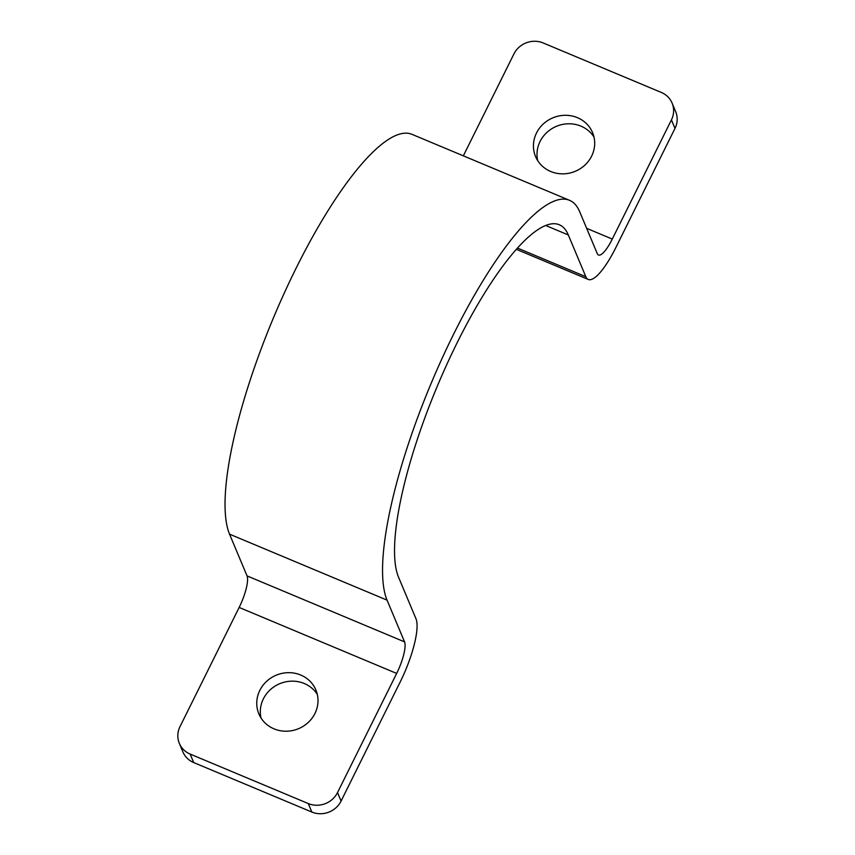 <?xml version="1.0" encoding="UTF-8"?>
<svg xmlns="http://www.w3.org/2000/svg" width="855" height="855" viewBox="0 0 855 855"><rect width="100%" height="100%" fill="white"/><g stroke="black" fill="none" stroke-linecap="round" stroke-linejoin="round"><path stroke-width="1.28" d="M259.813 690.391A30.908 28.985 -22.8 0 0 258.873 713.893A30.908 28.985 -22.8 0 0 286.211 731.217A30.908 28.985 -22.8 0 0 314.939 713.487A30.908 28.985 -22.8 0 0 315.88 689.985A30.908 28.985 -22.8 0 0 288.552 672.661A30.908 28.985 -22.8 0 0 259.813 690.391M317.301 694.378A30.908 28.985 -22.8 0 0 289.674 681.264A30.908 28.985 -22.8 0 0 263.372 698.877A30.908 28.985 -22.8 0 0 261.021 717.986M536.491 133.027A30.908 28.985 -22.8 0 0 535.551 156.529A30.908 28.985 -22.8 0 0 562.889 173.854A30.908 28.985 -22.8 0 0 591.628 156.123A30.908 28.985 -22.8 0 0 592.568 132.621A30.908 28.985 -22.8 0 0 565.23 115.297A30.908 28.985 -22.8 0 0 536.491 133.027M593.979 137.014A30.908 28.985 -22.8 0 0 566.352 123.89A30.908 28.985 -22.8 0 0 540.061 141.513A30.908 28.985 -22.8 0 0 537.699 160.622M341.07 801.071A22.08 20.702 157.2 0 1 311.84 812.047L308.281 803.561A22.08 20.702 -22.8 0 0 337.511 792.585L341.07 801.071L400.226 681.916A52.989 13.53 112.7 0 0 416 618.806L398.494 577.072A196.5 50.199 -67.3 0 1 446.78 364.529A196.5 50.199 -67.3 0 1 559.33 224.78A196.5 50.199 -67.3 0 1 568.319 234.965L585.825 276.699A52.989 13.53 112.7 0 0 588.251 279.446A52.989 13.53 112.7 0 0 615.846 247.555L674.99 128.389L671.432 119.903A22.08 20.702 -22.8 0 0 672.105 103.113A22.08 20.702 -22.8 0 0 661.289 92.436L543.16 42.953A22.08 20.702 -22.8 0 0 513.93 53.929L463.335 155.845M337.511 792.585L396.667 673.43A26.494 6.765 112.7 0 0 404.554 641.87L387.048 600.135A222.995 56.964 -67.3 0 1 441.843 358.929A222.995 56.964 -67.3 0 1 569.569 200.337A222.995 56.964 -67.3 0 1 579.765 211.901L597.271 253.636A26.494 6.765 112.7 0 0 598.489 255.014A26.494 6.765 112.7 0 0 612.287 239.069L671.432 119.903M308.281 803.561L190.152 754.078A22.08 20.702 -22.8 0 1 179.336 743.39A22.08 20.702 -22.8 0 1 180.01 726.611L239.154 607.445A26.494 6.765 112.7 0 0 247.042 575.896L229.535 534.151A222.995 56.964 -67.3 0 1 284.33 292.955A222.995 56.964 -67.3 0 1 412.057 134.363L569.569 200.337M672.105 103.113L675.664 111.61A22.08 20.702 157.2 0 1 674.99 128.389M311.84 812.047L193.711 762.564A22.08 20.702 157.2 0 1 182.895 751.887L179.336 743.39M612.287 239.069L586.658 228.328M387.048 600.135L229.535 534.151M404.554 641.87L247.042 575.896M396.667 673.43L239.154 607.445M190.152 754.078L193.711 762.564M568.319 234.965L545.757 225.517M585.825 276.699L517.521 248.089M588.251 279.446L516.399 249.35"/></g></svg>
